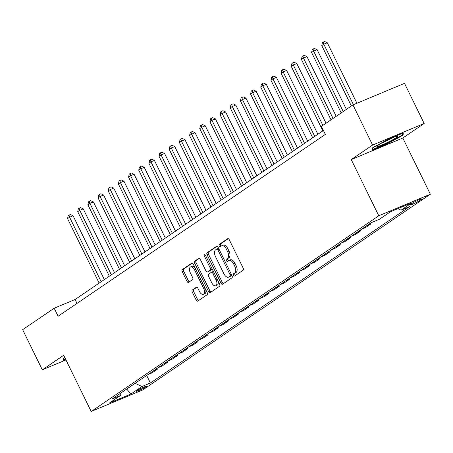 <?xml version="1.0" encoding="UTF-8"?>
<svg xmlns="http://www.w3.org/2000/svg" width="453" height="453" viewBox="0 0 453 453"><rect width="100%" height="100%" fill="white"/><g stroke="black" fill="none" stroke-linecap="round" stroke-linejoin="round"><path stroke-width="0.68" d="M233.55 275.271A1.234 0.668 -112.7 0 0 234.586 276.03A1.234 0.668 -112.7 0 0 234.648 275.996L243.136 270.22A1.761 0.951 -112.7 0 0 243.159 268.102L229.263 239.739A1.761 0.951 -112.7 0 0 227.785 238.657A1.761 0.951 -112.7 0 0 227.695 238.703L219.212 244.478A1.234 0.668 -112.7 0 0 219.19 245.962A1.234 0.668 -112.7 0 0 220.226 246.721A1.234 0.668 -112.7 0 0 220.288 246.687L221.387 245.939A5.64 3.046 -112.7 0 1 221.687 245.775A5.64 3.046 -112.7 0 1 226.415 249.241L227.57 251.608A5.64 3.046 -112.7 0 1 227.485 258.386L226.392 259.133A1.234 0.668 -112.7 0 0 226.37 260.617A1.234 0.668 -112.7 0 0 227.406 261.375A1.234 0.668 -112.7 0 0 227.468 261.341L228.567 260.594A5.64 3.046 -112.7 0 1 228.861 260.435A5.64 3.046 -112.7 0 1 233.595 263.895L234.75 266.262A5.64 3.046 -112.7 0 1 234.665 273.04L233.567 273.788A1.234 0.668 -112.7 0 0 233.55 275.271M228.861 260.435L230.26 259.852A5.64 3.046 -112.7 0 1 234.988 263.312L236.149 265.679A5.64 3.046 -112.7 0 1 236.064 272.457L234.965 273.204A1.234 0.668 -112.7 0 0 234.943 274.688A1.234 0.668 -112.7 0 0 235.543 275.39M228.278 238.674L220.605 243.895A1.234 0.668 -112.7 0 0 220.588 245.379A1.234 0.668 -112.7 0 0 221.183 246.081M221.687 245.775L223.08 245.192A5.64 3.046 -112.7 0 1 227.808 248.657L228.969 251.024A5.64 3.046 -112.7 0 1 228.884 257.802L227.785 258.55A1.234 0.668 -112.7 0 0 227.763 260.033A1.234 0.668 -112.7 0 0 228.363 260.735M145.792 386.947A5.747 0.532 153.9 0 0 146.495 386.284A5.747 0.532 153.9 0 0 142.57 387.638A5.747 0.532 153.9 0 0 136.874 390.673A5.747 0.532 153.9 0 0 136.177 391.335A5.747 0.532 153.9 0 0 140.102 389.982A5.747 0.532 153.9 0 0 145.792 386.947M192.299 290.005A1.761 0.951 -112.7 0 0 192.27 292.123L196.166 300.084A1.761 0.951 -112.7 0 0 197.644 301.166A1.761 0.951 -112.7 0 0 197.74 301.115L207.163 294.705A1.761 0.951 -112.7 0 0 207.185 292.581L193.289 264.218A1.761 0.951 -112.7 0 0 191.812 263.136A1.761 0.951 -112.7 0 0 191.721 263.187L182.299 269.597A1.761 0.951 -112.7 0 0 182.27 271.715L186.981 281.33A1.761 0.951 -112.7 0 0 188.459 282.412A1.761 0.951 -112.7 0 0 188.55 282.361L192.582 279.62A1.761 0.951 -112.7 0 0 192.61 277.496L190.277 272.734A4.717 2.548 -112.7 0 1 190.594 266.93A4.717 2.548 -112.7 0 1 194.547 269.824L203.697 288.499A4.717 2.548 -112.7 0 1 203.38 294.303A4.717 2.548 -112.7 0 1 199.422 291.404L197.899 288.295A1.761 0.951 -112.7 0 0 196.421 287.213A1.761 0.951 -112.7 0 0 196.33 287.259L192.299 290.005L193.691 289.422A1.761 0.951 -112.7 0 0 193.663 291.539L197.565 299.501A1.761 0.951 -112.7 0 0 198.55 300.565M63.669 355.288L42.31 369.818L22.65 329.682L54.173 308.233L58.109 316.256L325.345 134.394L321.415 126.364L352.938 104.915L372.598 145.051L351.245 159.581L378.776 215.77L91.195 411.477L63.669 355.288M221.002 283.182A1.761 0.951 -112.7 0 0 222.48 284.263A1.761 0.951 -112.7 0 0 222.57 284.212L231.993 277.802A1.761 0.951 -112.7 0 0 232.021 275.684L218.125 247.315A1.761 0.951 -112.7 0 0 216.647 246.234A1.761 0.951 -112.7 0 0 216.557 246.285L207.134 252.7A1.761 0.951 -112.7 0 0 207.106 254.818L221.002 283.182L222.395 282.598A1.761 0.951 -112.7 0 0 223.38 283.663M219.58 286.251L210.158 292.666A1.761 0.951 -112.7 0 1 210.062 292.717A1.761 0.951 -112.7 0 1 208.584 291.63L194.688 263.267A1.761 0.951 -112.7 0 1 194.716 261.149L198.748 258.403A1.761 0.951 -112.7 0 1 198.839 258.352A1.761 0.951 -112.7 0 1 200.317 259.439L205.956 270.939A1.761 0.951 -112.7 0 0 207.434 272.021A1.761 0.951 -112.7 0 0 207.525 271.97L210.198 270.152A1.761 0.951 -112.7 0 0 210.226 268.034L204.36 256.058A1.234 0.668 -112.7 0 1 204.445 254.535A1.234 0.668 -112.7 0 1 205.475 255.294L219.603 284.133A1.761 0.951 -112.7 0 1 219.58 286.251M412.468 203.159L410.678 204.377A5.566 0.515 153.9 0 0 410.005 205.022A5.566 0.515 153.9 0 0 413.804 203.708A5.566 0.515 153.9 0 0 419.325 200.764L421.114 199.547A5.566 0.515 153.9 0 0 421.788 198.907A5.566 0.515 153.9 0 0 417.989 200.22A5.566 0.515 153.9 0 0 412.468 203.159M378.776 215.77L430.35 194.212L142.774 389.914L91.195 411.477M146.687 375.452L150.385 382.995L409.489 206.67L401.058 210.192L412.043 202.718L390.577 211.693L379.591 219.167L371.16 222.695L112.055 399.019L120.487 395.497L121.245 392.768M150.385 382.995L141.953 386.522L130.974 393.997L109.501 402.972L120.487 395.497M351.245 159.581L402.825 138.023L424.178 123.488L372.598 145.051M424.178 123.488L404.512 83.352L352.938 104.915M42.31 369.818L65.945 359.942M402.825 138.023L430.35 194.212M323.431 130.481L75.085 299.49L54.173 308.233M76.999 303.402L75.085 299.49M401.058 210.192L397.808 208.669M370.407 223.204L370.803 224.009L366.72 225.713M361.432 229.314L365.514 227.604L370.803 224.009M360.237 230.124L360.633 230.928L356.551 232.632M351.262 236.234L355.345 234.524L360.633 230.928M350.067 237.044L350.463 237.848L346.381 239.552M341.092 243.153L345.175 241.449L350.463 237.848M339.903 243.963L340.294 244.767L336.211 246.477M330.922 250.073L335.005 248.369L340.294 244.767M329.733 250.883L330.124 251.687L326.041 253.397M320.752 256.993L324.835 255.288L330.124 251.687M319.563 257.808L319.954 258.606L315.871 260.316M310.588 263.912L314.671 262.208L319.954 258.606M309.393 264.728L309.79 265.532L305.707 267.236M300.418 270.832L304.501 269.127L309.79 265.532M299.223 271.647L299.62 272.451L295.537 274.156M290.248 277.757L294.331 276.047L299.62 272.451M289.054 278.567L289.45 279.371L285.367 281.075M280.079 284.677L284.161 282.966L289.45 279.371M278.884 285.486L279.28 286.29L275.197 287.995M269.909 291.596L273.991 289.886L279.28 286.29M268.72 292.406L269.11 293.21L265.028 294.914M259.739 298.516L263.822 296.811L269.11 293.21M258.55 299.325L258.94 300.129L254.858 301.84M249.575 305.435L253.652 303.731L258.94 300.129M248.38 306.245L248.771 307.049L244.694 308.759M239.405 312.355L243.488 310.65L248.771 307.049M238.21 313.17L238.606 313.969L234.524 315.679M229.235 319.274L233.318 317.57L238.606 313.969M228.04 320.09L228.437 320.894L224.354 322.598M219.065 326.194L223.148 324.49L228.437 320.894M217.87 327.009L218.267 327.813L214.184 329.518M208.895 333.119L212.978 331.409L218.267 327.813M207.706 333.929L208.097 334.733L204.014 336.437M198.725 340.039L202.808 338.329L208.097 334.733M197.536 340.849L197.927 341.653L193.844 343.357M188.561 346.958L192.638 345.248L197.927 341.653M187.366 347.768L187.757 348.572L183.68 350.277M178.391 353.878L182.474 352.174L187.757 348.572M177.197 354.688L177.593 355.492L173.51 357.202M168.222 360.798L172.304 359.093L177.593 355.492M167.027 361.607L167.423 362.411L163.34 364.121M158.052 367.717L162.134 366.013L167.423 362.411M156.857 368.527L157.253 369.331L153.171 371.041M147.882 374.637L151.965 372.932L157.253 369.331M135.124 383.317L141.953 386.522M130.974 393.997L126.693 389.059M372.077 148.097L371.992 150.192L387.525 143.697L403.142 135.113L403.227 133.018L387.694 139.507L372.077 148.097M64.722 357.44L63.346 358.198L63.261 360.294L65.634 359.303M402.547 133.895L403.142 135.113M387.343 143.324L387.525 143.697M217.14 246.251L208.527 252.117A1.761 0.951 -112.7 0 0 208.499 254.235L222.395 282.598M230.033 276.194A1.234 0.668 -112.7 0 0 230.056 274.711L217.859 249.813A1.234 0.668 -112.7 0 0 216.823 249.054A1.234 0.668 -112.7 0 0 216.755 249.088L215.6 249.875A5.64 3.046 -112.7 0 0 215.515 256.658L223.85 273.68A5.64 3.046 -112.7 0 0 228.584 277.14A5.64 3.046 -112.7 0 0 228.878 276.981L231.432 275.611A1.234 0.668 -112.7 0 0 231.664 274.96M218.748 248.589A1.234 0.668 -112.7 0 0 218.216 248.471A1.234 0.668 -112.7 0 0 218.153 248.504L216.891 249.031M228.584 277.14L229.977 276.562A5.64 3.046 -112.7 0 0 230.271 276.398L228.878 276.981M231.432 275.611L230.271 276.398M199.331 258.374L196.109 260.566A1.761 0.951 -112.7 0 0 196.081 262.683L209.977 291.053A1.761 0.951 -112.7 0 0 210.962 292.117M208.725 271.472A1.761 0.951 -112.7 0 0 208.827 271.438A1.761 0.951 -112.7 0 0 208.918 271.392L211.596 269.569A1.761 0.951 -112.7 0 0 211.919 268.442M211.8 282.876A4.717 2.548 -112.7 0 0 215.758 285.775A4.717 2.548 -112.7 0 0 216.075 279.971L212.853 273.391A1.761 0.951 -112.7 0 0 211.375 272.31A1.761 0.951 -112.7 0 0 211.279 272.361L208.607 274.178A1.761 0.951 -112.7 0 0 208.578 276.296L211.8 282.876M215.758 285.775L217.151 285.192A4.717 2.548 -112.7 0 0 218.069 280.99M213.663 272.01A1.761 0.951 -112.7 0 0 212.768 271.726A1.761 0.951 -112.7 0 0 212.672 271.777L211.472 272.276M196.913 287.23L193.691 289.422M203.38 294.303L204.773 293.72A4.717 2.548 -112.7 0 0 205.69 289.524M195.062 267.831A4.717 2.548 -112.7 0 0 191.987 266.347L190.594 266.93M192.304 263.153L183.691 269.014A1.761 0.951 -112.7 0 0 183.663 271.132L188.374 280.747A1.761 0.951 -112.7 0 0 189.36 281.811M356.93 103.244L327.293 42.758L323.81 44.213L321.777 45.6L351.358 105.985M353.442 104.7L323.81 44.213L323.221 42.106L324.614 41.523L327.293 42.758M321.777 45.6L322.411 42.661L323.221 42.106M346.375 109.383L317.128 49.677L313.64 51.132L311.607 52.52L341.194 112.905M343.227 111.523L313.64 51.132L313.051 49.026L314.45 48.443L317.128 49.677M311.607 52.52L312.242 49.581L313.051 49.026M336.205 116.302L306.958 56.597L303.47 58.052L301.438 59.439L331.024 119.83M333.057 118.443L303.47 58.052L302.887 55.946L304.28 55.362L306.958 56.597M301.438 59.439L302.072 56.5L302.887 55.946M326.035 123.222L296.789 63.516L293.301 64.977L291.268 66.359L322.87 130.866M322.887 125.362L293.301 64.977L292.717 62.865L294.11 62.282L296.789 63.516M291.268 66.359L291.902 63.42L292.717 62.865M317.881 134.258L286.619 70.436L283.136 71.897L281.098 73.278L312.7 137.786M314.733 136.398L283.136 71.897L282.547 69.785L283.94 69.201L286.619 70.436M281.098 73.278L281.732 70.34L282.547 69.785M387.406 142.508A11.67 1.076 153.9 0 0 397.723 136.059A11.67 1.076 153.9 0 0 387.502 140.062A11.67 1.076 153.9 0 0 377.032 146.194A11.67 1.076 153.9 0 0 387.406 142.508M382.4 142.684A8.834 0.815 153.9 0 0 386.698 140.747A8.834 0.815 153.9 0 0 391.658 138.148M402.57 133.29L402.502 134.994L387.372 143.312L372.321 149.603L372.389 147.927M372.038 149.031L372.321 149.603M65.453 358.929L63.59 359.705L63.658 358.023M63.312 359.133L63.59 359.705M307.717 141.177L276.449 77.361L272.966 78.816L270.934 80.198L302.53 144.705M304.563 143.318L272.966 78.816L272.378 76.704L273.771 76.121L276.449 77.361M270.934 80.198L271.562 77.259L272.378 76.704M297.547 148.097L266.279 84.281L262.797 85.736L260.764 87.118L292.361 151.625M294.399 150.243L262.797 85.736L262.208 83.624L263.601 83.046L266.279 84.281M260.764 87.118L261.398 84.179L262.208 83.624M287.378 155.017L256.109 91.2L252.627 92.655L250.594 94.037L282.196 158.544M284.229 157.163L252.627 92.655L252.038 90.549L253.437 89.966L256.109 91.2M250.594 94.037L251.228 91.098L252.038 90.549M277.208 161.936L245.945 98.12L242.457 99.575L240.424 100.962L272.026 165.464M274.059 164.082L242.457 99.575L241.874 97.469L243.267 96.885L245.945 98.12M240.424 100.962L241.058 98.024L241.874 97.469M267.038 168.856L235.775 105.039L232.287 106.495L230.254 107.882L261.857 172.383M263.889 171.002L232.287 106.495L231.704 104.388L233.097 103.805L235.775 105.039M230.254 107.882L230.888 104.943L231.704 104.388M256.868 175.781L225.605 111.959L222.123 113.414L220.084 114.802L251.687 179.303M253.72 177.921L222.123 113.414L221.534 111.308L222.927 110.725L225.605 111.959M220.084 114.802L220.719 111.863L221.534 111.308M246.698 182.701L215.435 118.879L211.953 120.339L209.92 121.721L241.517 186.228M243.55 184.841L211.953 120.339L211.364 118.227L212.757 117.644L215.435 118.879M209.92 121.721L210.549 118.782L211.364 118.227M236.534 189.62L205.266 125.798L201.783 127.259L199.75 128.641L231.347 193.148M233.386 191.761L201.783 127.259L201.194 125.147L202.587 124.564L205.266 125.798M199.75 128.641L200.379 125.702L201.194 125.147M226.364 196.54L195.096 132.723L191.613 134.179L189.581 135.56L221.183 200.067M223.216 198.68L191.613 134.179L191.024 132.066L192.417 131.483L195.096 132.723M189.581 135.56L190.215 132.621L191.024 132.066M216.194 203.459L184.932 139.643L181.443 141.098L179.411 142.48L211.013 206.987M213.046 205.605L181.443 141.098L180.855 138.986L182.253 138.408L184.932 139.643M179.411 142.48L180.045 139.541L180.855 138.986M206.024 210.379L174.762 146.562L171.274 148.018L169.241 149.399L200.843 213.907M202.876 212.525L171.274 148.018L170.69 145.911L172.083 145.328L174.762 146.562M169.241 149.399L169.875 146.461L170.69 145.911M195.855 217.298L164.592 153.482L161.104 154.937L159.071 156.325L190.673 220.826M192.706 219.445L161.104 154.937L160.521 152.831L161.914 152.248L164.592 153.482M159.071 156.325L159.705 153.38L160.521 152.831M185.685 224.218L154.422 160.402L150.94 161.857L148.901 163.244L180.504 227.746M182.536 226.364L150.94 161.857L150.351 159.75L151.744 159.167L154.422 160.402M148.901 163.244L149.535 160.305L150.351 159.75M175.521 231.143L144.252 167.321L140.77 168.776L138.737 170.164L170.334 234.665M172.367 233.284L140.77 168.776L140.181 166.67L141.574 166.087L144.252 167.321M138.737 170.164L139.365 167.225L140.181 166.67M165.351 238.063L134.082 174.241L130.6 175.702L128.567 177.083L160.164 241.591M162.202 240.203L130.6 175.702L130.011 173.59L131.404 173.006L134.082 174.241M128.567 177.083L129.201 174.145L130.011 173.59M155.181 244.982L123.918 181.16L120.43 182.621L118.397 184.003L150 248.51M152.032 247.123L120.43 182.621L119.841 180.509L121.24 179.926L123.918 181.16M118.397 184.003L119.031 181.064L119.841 180.509M145.011 251.902L113.748 188.086L110.26 189.541L108.227 190.923L139.83 255.43M141.863 254.042L110.26 189.541L109.677 187.429L111.07 186.846L113.748 188.086M108.227 190.923L108.862 187.984L109.677 187.429M134.841 258.822L103.578 195.005L100.09 196.46L98.058 197.842L129.66 262.349M131.693 260.968L100.09 196.46L99.507 194.348L100.9 193.771L103.578 195.005M98.058 197.842L98.692 194.903L99.507 194.348M124.671 265.741L93.409 201.925L89.926 203.38L87.888 204.762L119.49 269.269M121.523 267.887L89.926 203.38L89.337 201.274L90.73 200.69L93.409 201.925M87.888 204.762L88.522 201.823L89.337 201.274M114.501 272.661L83.239 208.844L79.756 210.3L77.723 211.687L109.32 276.188M111.353 274.807L79.756 210.3L79.167 208.193L80.56 207.61L83.239 208.844M77.723 211.687L78.352 208.742L79.167 208.193M104.337 279.58L73.069 215.764L69.586 217.219L67.554 218.606L99.15 283.108M101.189 281.726L69.586 217.219L68.998 215.113L70.391 214.529L73.069 215.764M67.554 218.606L68.188 215.668L68.998 215.113M420.865 199.048L421.114 199.547M418.866 199.83L419.325 200.764M236.064 272.457L234.665 273.04M236.149 265.679L234.75 266.262M234.988 263.312L233.595 263.895M227.785 258.55L226.392 259.133M228.884 257.802L227.485 258.386M228.969 251.024L227.57 251.608M227.808 248.657L226.415 249.241M220.605 243.895L219.212 244.478M234.965 273.204L233.567 273.788M208.499 254.235L207.106 254.818M208.527 252.117L207.134 252.7M231.29 274.195L230.056 274.711M219.093 249.297L217.859 249.813M209.977 291.053L208.584 291.63M196.081 262.683L194.688 263.267M196.109 260.566L194.716 261.149M208.918 271.392L207.525 271.97M211.596 269.569L210.198 270.152M211.466 267.513L210.226 268.034M205.594 255.537L204.36 256.058M217.31 279.45L216.075 279.971M214.088 272.876L212.853 273.391M204.932 287.983L203.697 288.499M195.787 269.309L194.547 269.824M188.374 280.747L186.981 281.33M183.663 271.132L182.27 271.715M183.691 269.014L182.299 269.597M197.565 299.501L196.166 300.084M193.663 291.539L192.27 292.123M218.216 248.471L216.823 249.054M208.827 271.438L207.434 272.021M212.768 271.726L211.375 272.31"/></g></svg>
